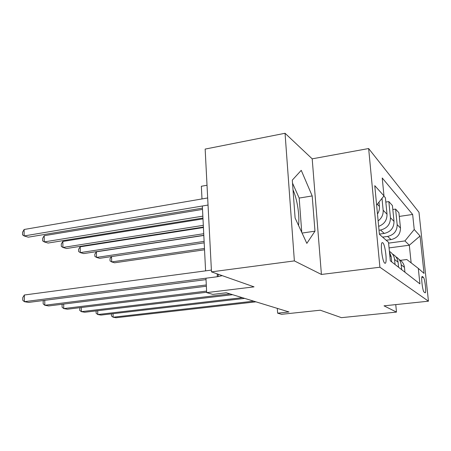 <?xml version="1.0" encoding="UTF-8"?>
<svg xmlns="http://www.w3.org/2000/svg" width="451" height="451" viewBox="0 0 451 451"><rect width="100%" height="100%" fill="white"/><g stroke="black" fill="none" stroke-linecap="round" stroke-linejoin="round"><path stroke-width="0.68" d="M298.556 225.472C299.763 215.426 297.22 199.06 293.026 189.91M384.754 263.142L385.064 263.271C387.494 263.846 385.34 244.481 382.792 242.785L382.397 242.615C379.979 242.08 382.228 261.8 384.754 263.142M207.02 185.254L201.355 186.263L201.992 198.936M285.049 133.27L205.154 149.089L211.485 271.863L294.373 260.904L321.416 274.456L379.905 267.223L368.642 148.537L312.193 158.837L285.049 133.27L294.373 260.904M379.905 267.223L428.45 301.189L418.985 212.291L368.642 148.537M428.45 301.189L384.015 305.84L396.491 312.092L395.758 304.611M396.491 312.092L341.424 317.656L320.295 310.209L281.571 314.308L277.624 313.163L288.99 311.951L226.301 292.767L212.81 294.39L206.682 292.614L254.037 286.859L211.485 271.863M423.365 277.314L422.288 276.463C420.794 275.905 422.564 291.323 424.087 292.068L425.118 292.8C426.595 293.342 424.876 278.244 423.365 277.314L421.82 277.495M411.143 262.86L409.322 245.22L404.925 240.93L414.232 229.514L412.654 214.456L382.228 177.976L383.981 195.897L376.624 205.058M414.232 229.514L420.061 235.997L424.03 273.402L418.302 268.39L406.825 259.528L400.426 260.328M383.981 195.897L374.77 185.665L379.421 234.34L388.52 242.3L390.329 260.841L419.926 283.876L418.302 268.39M202.347 206.011L205.594 270.865M205.96 278.205L206.682 292.614M277.297 308.371L277.624 313.163M389.066 247.903L409.322 245.22L420.061 235.997M388.599 243.134L404.925 240.93M386.18 240.253L391.073 239.588C397.314 238.111 400.443 234.255 400.465 228.02L398.921 212.771L395.606 209.095L392.821 209.512M382.617 237.13L387.595 236.442C393.954 234.932 397.145 230.991 397.168 224.637L395.606 209.095M379.404 234.108L384.258 233.426C390.729 231.876 393.977 227.862 394.005 221.385L392.426 205.566L388.847 201.591L385.825 202.059M379.032 230.235L380.503 230.027C387.093 228.431 390.408 224.333 390.442 217.726L388.847 201.591M404.936 272.212L404.451 267.387C403.983 263.852 402.196 261.225 399.084 259.494M412.654 214.456L399.287 216.418M383.857 196.055L385.402 197.775L387.014 214.208C387.127 220.105 384.342 224.158 378.66 226.363M401.694 269.687L401.198 264.765C400.742 261.214 398.955 258.553 395.854 256.788M398.577 267.263L398.081 262.251C397.596 258.541 395.719 255.802 392.438 254.026M395.07 264.528L394.563 259.415C394.123 255.892 392.404 253.203 389.399 251.348M391.693 261.901L391.18 256.692L389.444 251.788M378.141 220.917C381.732 218.143 383.401 214.58 383.147 210.239L381.997 198.372M377.481 214.022C379.009 211.654 379.657 209.117 379.426 206.417L379.009 202.087M321.416 274.456L312.193 158.837M295.106 218.019L306.843 243.371L314.978 231.177L312.193 195.937L301.245 170.337L292.299 180.129L295.106 218.019M301.77 232.412L299.176 198.068L292.524 183.145M299.176 198.068L312.193 195.937M302.069 233.06L314.978 231.177M113.038 313.676L113.128 317.216L253.738 301.161M111.397 313.868L111.448 315.982L113.128 317.216L116.076 317.729L255.926 301.832M204.472 248.445L111.69 261.918L114.605 262.786L204.54 249.792M111.549 256.58L111.69 261.918L110.038 260.909L109.982 258.739L111.47 256.591M97.709 310.711L97.794 314.533L242.322 297.671M96.108 310.897L96.114 313.265L97.794 314.533L100.945 315.08L244.667 298.387M81.298 307.514L81.377 311.658L230.033 293.911M79.861 307.689L79.709 310.361L81.377 311.658L84.749 312.25L232.564 294.683M63.698 304.07L63.76 308.574L206.603 291.092M62.435 304.228L62.075 304.775L62.103 307.244L63.76 308.574L67.385 309.211L206.665 292.248M203.818 235.456L96.401 251.799L96.525 257.42L99.637 258.344L204.19 242.847M204.117 241.392L96.525 257.42L94.879 256.399L94.828 254.155L96.401 251.799M203.424 227.53L80.205 246.804L80.312 252.611L83.644 253.597L203.813 235.304M203.734 233.714L80.312 252.611L78.671 251.568L78.632 249.256L80.205 246.804M202.989 218.876L62.852 241.448L62.931 247.458L66.506 248.518L203.401 227.067M203.311 225.331L62.931 247.458L61.308 246.398L61.274 244.002L62.852 241.448M44.767 300.338L44.812 305.259L206.299 284.964M43.702 300.479L43.155 301.33L43.178 303.889L44.812 305.259L48.714 305.941L206.361 286.238M202.516 209.388L44.204 235.693L44.254 241.916L48.099 243.055L202.944 218.047M202.854 216.136L44.254 241.916L42.648 240.845L42.631 238.365L44.204 235.693M211.395 270.093L24.343 295.005L24.371 301.68L217.331 276.739L222.236 275.651M24.343 295.005L22.753 297.621L22.764 300.276L24.371 301.68L28.582 302.418L206.028 279.614M207.674 197.961L24.112 229.491L24.134 235.946L28.283 237.175L202.448 208.12M208.041 205.053L24.134 235.946L22.556 234.858L22.55 232.288L24.112 229.491M387.595 236.442L391.073 239.588M380.503 230.027L384.258 233.426M397.168 224.637L400.465 228.02M401.198 264.765L404.451 267.387M394.563 259.415L398.081 262.251M390.442 217.726L394.005 221.385M389.816 255.593L391.18 256.692M383.147 210.239L387.014 214.208M377.295 204.224L379.426 206.417M422.08 276.581L422.446 276.542M217.331 276.739L217.179 273.87M218.267 276.576L218.143 274.208"/></g></svg>
